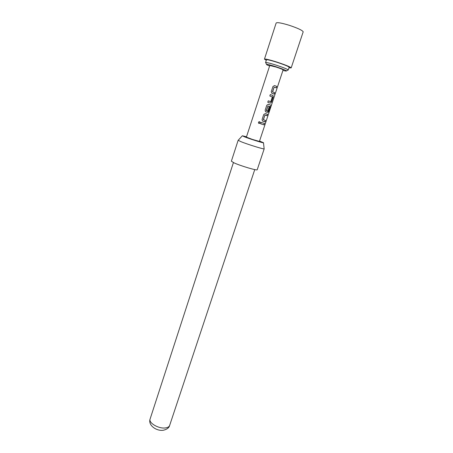 <?xml version="1.0" encoding="UTF-8"?>
<svg xmlns="http://www.w3.org/2000/svg" width="453" height="453" viewBox="0 0 453 453"><rect width="100%" height="100%" fill="white"/><g stroke="black" fill="none" stroke-linecap="round" stroke-linejoin="round"><path stroke-width="0.68" d="M258.64 123.216L260.147 122.871L259.688 121.749M258.725 121.925L258.476 122.327C258.68 123.641 259.246 123.828 260.181 122.882L260.101 122.106C259.49 121.495 258.946 121.568 258.476 122.321L258.47 122.899M266.279 60.34L264.45 59.133C265.271 58.748 269.518 59.762 277.185 62.174C285.832 65.051 290.492 66.965 291.171 67.916L288.986 67.803M264.45 59.133L276.154 23.007C277.134 22.18 281.511 22.944 289.297 25.311C297.712 28.126 302.344 30.289 303.199 31.801L291.171 67.916M265.798 62.865L265.628 62.508C266.755 62.401 270.328 63.295 276.353 65.204C283.182 67.463 287.134 69.043 288.221 69.938L287.876 70.124M265.554 62.571L266.455 59.796C267.157 59.473 270.769 60.334 277.281 62.384C284.62 64.824 288.578 66.449 289.167 67.265L288.244 70.034M269.597 66.025C267.23 65.068 266.2 64.507 266.506 64.343C267.508 64.264 270.656 65.062 275.956 66.744C281.964 68.731 285.452 70.113 286.426 70.895C286.573 71.206 285.413 71.042 282.938 70.408M272.632 91.942L274.127 87.146L276.256 87.848L276.732 86.404L274.558 85.577L272.955 86.517L271.29 91.58L271.715 93.176L274.178 94.128L274.654 92.689L272.553 91.919L274.654 92.689M273.199 97.089L273.051 95.555L270.305 94.558L269.829 96.002L272.349 96.987L270.815 101.619L268.238 100.838L267.763 102.27L270.373 103.165L271.54 102.095L273.199 97.089L272.916 95.481M270.877 106.648L271.087 105.255L268.386 104.286L266.789 105.232L265.141 110.232L265.52 111.755L267.31 112.429L268.482 111.347L269.829 107.27L269.037 106.999L267.7 111.047L266.426 110.73L267.904 105.996L270.447 106.766L268.584 112.486L268.906 112.593L271.03 105.209M263.431 119.807L264.903 115.102L267.044 115.691L267.513 114.275L265.322 113.556L263.731 114.507L262.094 119.479L262.446 120.962L265.005 121.863L265.469 120.453L263.386 119.688M261.126 122.406L260.662 123.816L264.008 124.864L264.473 123.459L261.126 122.406M252.349 139.405L259.427 141.421L283.114 69.887C282.751 69.434 280.418 68.494 276.12 67.067L269.767 65.498L246.387 137.134L252.349 139.405M246.5 136.778L242.361 135.77L244.705 136.914C250.707 139.269 264.846 143.624 263.476 142.712L259.541 141.064M264.19 148.839C264.637 149.643 248.012 144.53 241.064 141.71L238.148 140.277L231.364 161.217L234.167 162.921C240.968 166.024 257.542 170.9 257.225 169.722L264.19 148.839M260.662 123.816L264.008 124.864M263.895 124.824L264.359 123.42M263.312 119.66L264.903 115.102M264.931 115.005L267.044 115.691M266.925 115.657L267.395 114.241M262.763 121.155L265.005 121.863M264.886 121.823L265.35 120.413M268.776 112.548L270.747 106.608M268.34 104.275L270.905 105.17M267.219 112.395L268.482 111.347M268.363 111.308L269.829 107.27M269.037 107.004L269.711 107.236M266.426 110.73L267.61 111.121M266.307 110.583L267.904 105.996M270.311 103.148L271.54 102.095M271.426 102.055L273.08 97.055M270.305 94.564L272.814 95.447M268.238 100.843L270.724 101.693M272.508 91.795L274.127 87.146M276.143 87.803L276.732 86.404M276.613 86.37L274.558 85.577M274.065 94.082L274.535 92.655M169.643 425.452C169.105 427.768 166.998 429.37 163.318 430.254C156.455 431.296 147.871 425.293 150.102 419.025C148.414 422.836 158.414 428.832 165.169 427.966C167.627 427.689 169.122 426.851 169.643 425.452L254.756 169.592M286.426 70.895L288.221 69.938M263.487 142.791L264.144 148.754M150.102 419.025L233.425 162.582M242.304 135.826L238.238 140.232M266.506 64.343L265.628 62.508"/></g></svg>
